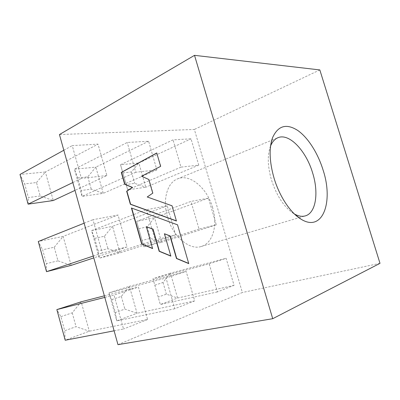<?xml version="1.0" encoding="UTF-8"?>
<svg xmlns="http://www.w3.org/2000/svg" width="400" height="400" viewBox="0 0 400 400"><rect width="100%" height="100%" fill="white"/><g stroke="black" fill="none" stroke-linecap="round" stroke-linejoin="round"><path stroke-width="0.3" stroke-dasharray="2 1.5" d="M270.58 145.955L270.23 146.865C267.28 155.67 267.69 166.7 271.47 179.96C276.715 196 284.1 207.195 293.63 213.54L294.47 214.035M212.6 207.595C207.255 188.245 190.07 173.385 177.5 178.89C167.26 182.665 162.32 199.81 167.475 217.005C172.805 236.56 189.58 250.54 201.225 246.485C213.07 243.245 217.905 224.84 212.6 207.595M154.85 285.2L163.025 282.465L170.43 273.14L152.975 278.74L160.31 304.51L152.975 278.74L209.18 263.86L226.115 258.305L234.055 285.335L217.365 291.93L209.18 263.86M217.365 291.93L160.31 304.51L177.565 298.03L170.43 273.14L226.115 258.305M234.055 285.335L177.565 298.03L166.365 294.16L158.23 297.085M163.025 282.465L166.365 294.16M138.765 228.69L147.14 226.855L154.53 217.705L136.645 221.365L143.885 246.8L136.645 221.365L190.975 201.415L208.455 198.155L216.28 224.815L199.045 229.085L190.975 201.415M199.045 229.085L143.885 246.8L161.58 242.28L154.53 217.705L208.455 198.155M216.28 224.815L161.58 242.28L150.435 238.4L142.105 240.42M147.14 226.855L150.435 238.4M122.89 172.91L131.455 171.95L138.835 162.97L120.53 164.74L127.675 189.84L120.53 164.74L173.03 139.855L191.03 138.83L198.755 165.125L180.985 167.135L173.03 139.855M180.985 167.135L127.675 189.84L145.79 187.235L138.835 162.97L191.03 138.83M198.755 165.125L145.79 187.235L134.71 183.35L126.185 184.49M131.455 171.95L134.71 183.35M111.76 299.62L121.33 296.415L129.43 286.3L108.97 292.87L116.785 320.865L115.36 312.51L111.76 299.62L108.97 292.87L166.015 278.01L186.17 271.405L194.68 300.89L174.81 308.74L166.015 278.01M174.81 308.74L116.785 320.865L137.025 313.26L129.43 286.3L186.17 271.405M194.68 300.89L137.025 313.26L124.88 309.085L115.36 312.51M121.33 296.415L124.88 309.085M94.65 238.36L104.445 236.21L112.53 226.3L91.585 230.59L99.285 258.185L98.2 251.07L94.65 238.36L91.585 230.59L146.475 209.71L167.245 205.84L175.63 234.885L155.13 239.965L146.475 209.71M155.13 239.965L99.285 258.185L120.02 252.895L112.53 226.3L167.245 205.84M175.63 234.885L120.02 252.895L107.95 248.705L98.2 251.07M104.445 236.21L107.95 248.705M77.785 177.95L87.795 176.83L95.86 167.12L74.445 169.185L82.04 196.395L81.285 190.485L77.785 177.95L74.445 169.185L127.235 142.47L148.6 141.25L156.86 169.865L135.755 172.255L127.235 142.47M135.755 172.255L82.04 196.395L103.25 193.35L95.86 167.12L148.6 141.25M156.86 169.865L103.25 193.35L91.25 189.155L81.285 190.485M87.795 176.83L91.25 189.155M60.875 316.645L72.24 312.84L81.175 301.79L89.285 331.195L76.03 326.66L64.72 330.73L60.875 316.645L56.855 309.6M72.24 312.84L76.03 326.66M104.36 295.825L138.41 287.06L147.58 319.495L89.285 331.195L65.21 340.24L64.72 330.73M104.8 297.4L114.03 295.05L138.41 287.06M114.11 330.815L123.525 329L114.03 295.05M147.58 319.495L123.525 329M106.885 175.52L81.41 178.405L72.24 145.605L98.01 144.135L106.885 175.52L75 190.395M117.965 344.66L242.36 292.51L194.36 129.45L59.45 134.56M127.065 246.915L102.285 253.055L92.955 219.685L118.045 215.01L127.065 246.915L93.8 257.895M380 263.34L242.36 292.51M319.83 69.93L194.36 129.45M72.815 182.555L81.41 178.405M63.82 150.25L72.24 145.605M40.18 195.975L28.375 197.55L24.645 183.885L36.5 182.56L40.18 195.975L53.26 200.53L45.395 171.99L98.01 144.135M36.5 182.56L45.395 171.99L20 174.44L24.645 183.885M28.1 204.145L28.375 197.55M93.285 256.055L102.285 253.055M84.135 223.205L92.955 219.685M57.97 260.83L46.41 263.63L42.625 249.76L54.235 247.215L57.97 260.83L71.14 265.375L63.15 236.41L118.045 215.01M54.235 247.215L63.15 236.41L38.285 241.495L42.625 249.76M46.51 271.665L46.41 263.63M176.395 220.86L172.035 205.795M172.27 205.755L147.48 196.94L152.99 193.115L149.07 179.47L141.765 176.18L160.87 166.325L156.785 153.055M188.705 263.43L177.54 224.83M170.795 255.93L164.655 233.69M152.555 248.385L146.585 226.61M177.775 224.775L131.7 208.09M270.23 146.865L270.745 144.805M177.5 178.89L271.715 140.265M271.895 140.19L277.89 137.735M201.225 246.485L298.91 217.765M299.1 217.71L305.315 215.88M293.63 213.54L295.32 214.83"/><path stroke-width="0.6" d="M274.06 178.165C269.43 161.895 268.9 148.465 272.475 137.875C277.92 125.71 286.295 123.205 297.61 130.37C308 137.52 317.85 153.11 323.065 169.98C333.725 201.905 322.73 232.865 301 219.155C290.545 212.96 279.48 196.42 274.06 178.165M294.47 214.035C298.445 216.21 302.06 216.825 305.315 215.88C316.005 212.985 318.89 192.645 312.635 172.945C306.175 150.89 289.21 132.735 277.89 137.735C274.76 139.03 272.325 141.77 270.58 145.955M104.36 295.825L81.175 301.79L56.855 309.6L65.21 340.24L114.11 330.815M56.855 309.6L104.8 297.4M59.45 134.56L117.965 344.66L272.72 318.7L380 263.34L319.83 69.93L194.52 55.34L59.45 134.56M177.54 224.83L131.42 207.99L141.655 243.975L152.605 248.57L146.35 226.66L152.83 229.185L159.155 251.285L170.85 256.115L164.42 233.745L170 236.03L176.47 258.5L188.76 263.62L177.54 224.83M172.035 205.795L147.24 196.975L152.755 193.155L148.83 179.5L141.525 176.21L160.63 166.35L156.755 152.955L121.3 172.42L124.68 184.295L132.295 187.455L126.66 191.245L130.36 204.26L176.44 221.015L172.035 205.795M194.52 55.34L272.72 318.7M63.82 150.25L20 174.44L28.1 204.145L72.815 182.555M28.1 204.145L53.26 200.53L75 190.395M84.135 223.205L38.285 241.495L46.51 271.665L93.285 256.055M46.51 271.665L71.14 265.375L93.8 257.895M156.785 153.055L121.545 172.39L124.92 184.26L132.535 187.42L126.9 191.21L130.6 204.22L176.395 220.86M164.42 233.745L170.23 235.97L176.7 258.43L188.705 263.43M146.35 226.66L153.065 229.135L159.39 251.22L170.795 255.93M131.7 208.09L141.89 243.915L152.555 248.385M270.745 144.805L272.475 137.875M295.32 214.83L301 219.155"/></g></svg>
